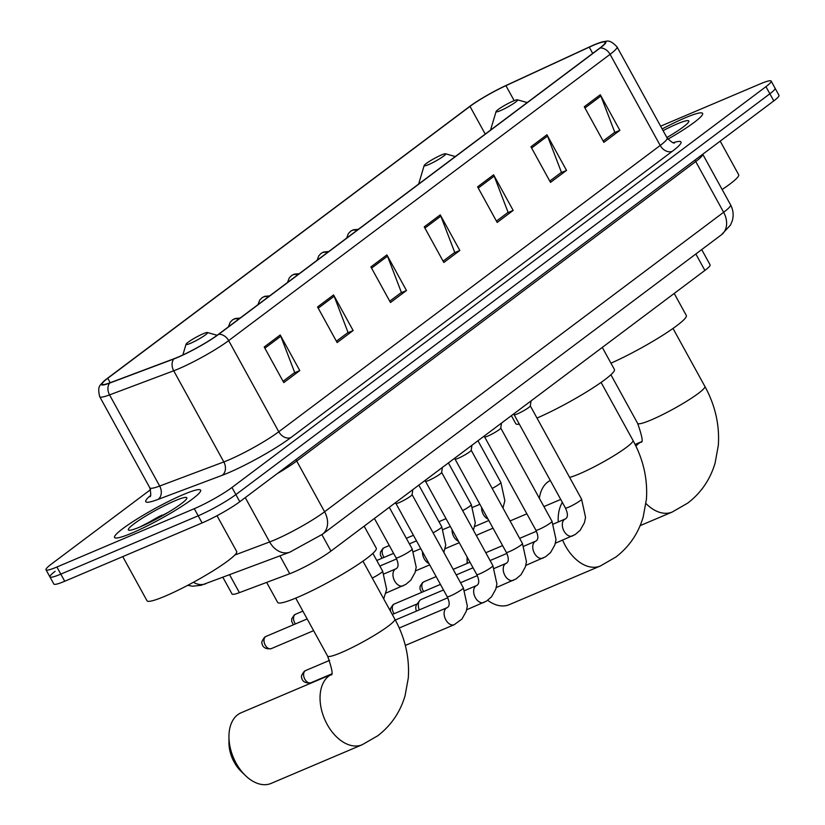 <?xml version="1.0" encoding="UTF-8"?>
<svg xmlns="http://www.w3.org/2000/svg" width="825" height="825" viewBox="0 0 825 825"><rect width="100%" height="100%" fill="white"/><g stroke="black" fill="none" stroke-linecap="round" stroke-linejoin="round"><path stroke-width="1.24" d="M701.704 249.593L710.088 264.846A30.69 3.692 151.2 0 1 704.88 270.425L330.949 551.09A30.69 3.692 151.2 0 1 289.73 573.726L239.415 592.639A30.69 3.692 151.2 0 1 232.042 593.99L222.884 577.325M161.896 515.14A40.92 4.919 -28.8 0 0 145.943 524.298A40.92 4.919 -28.8 0 1 161.896 515.14M55.131 571.323A30.69 3.692 -28.8 0 0 49.923 576.902L53.842 584.028A30.69 3.692 -28.8 0 0 64.732 581.254L202.104 522.937A30.69 3.692 -28.8 0 0 239.797 501.713L773.788 100.908A30.69 3.692 -28.8 0 0 778.986 95.329L775.077 88.213A30.69 3.692 -28.8 0 1 769.869 93.792A30.69 3.692 -28.8 0 0 775.077 88.213L771.158 81.087A30.69 3.692 -28.8 0 0 760.268 83.872L660.619 126.173M150.593 489.617L51.212 564.207A30.69 3.692 -28.8 0 0 46.014 569.786A30.69 3.692 -28.8 0 0 56.904 567.012L194.277 508.695A30.69 3.692 -28.8 0 0 231.969 487.472L235.878 494.588L769.869 93.792L235.878 494.588A30.69 3.692 -28.8 0 1 198.186 515.811A30.69 3.692 -28.8 0 0 235.878 494.588L239.797 501.713M56.904 567.012L60.813 574.128L198.186 515.811L60.813 574.128A30.69 3.692 -28.8 0 1 49.923 576.902A30.69 3.692 -28.8 0 0 60.813 574.128L64.732 581.254M685.183 117.831A49.108 5.899 -28.8 0 0 662.155 128.958A49.108 5.899 -28.8 0 1 685.183 117.831A49.108 5.899 -28.8 0 1 702.611 113.396A49.108 5.899 -28.8 0 0 685.183 117.831M183.202 494.608A49.108 5.899 -28.8 0 0 136.898 519.1A49.108 5.899 -28.8 0 0 114.562 537.488A49.108 5.899 -28.8 0 0 131.99 533.043A49.108 5.899 -28.8 0 0 178.293 508.551A49.108 5.899 -28.8 0 0 200.63 490.163A49.108 5.899 -28.8 0 0 183.202 494.608A49.108 5.899 -28.8 0 0 136.898 519.1A49.108 5.899 -28.8 0 0 114.562 537.488A49.108 5.899 -28.8 0 0 131.99 533.043A49.108 5.899 -28.8 0 0 178.293 508.551A49.108 5.899 -28.8 0 0 200.63 490.163A49.108 5.899 -28.8 0 0 183.202 494.608M593.546 45.241A32.742 3.929 151.2 0 1 605.158 42.281A32.742 3.929 151.2 0 1 599.61 48.232L218.192 334.517A32.742 3.929 151.2 0 1 174.219 358.669L110.076 382.769A32.742 3.929 151.2 0 1 102.207 384.223A32.742 3.929 151.2 0 1 107.766 378.273L469.992 106.384A32.742 3.929 151.2 0 1 505.931 85.656L589.267 47.138A32.742 3.929 151.2 0 1 593.546 45.241M593.969 44.921A33.557 4.032 -28.8 0 0 589.586 46.87L506.251 85.377A33.557 4.032 -28.8 0 0 469.415 106.631L107.188 378.51A33.557 4.032 -28.8 0 0 103.342 381.686A33.557 4.032 -28.8 0 0 109.55 383.13L173.704 359.019A33.557 4.032 -28.8 0 0 218.769 334.269L600.188 47.984A33.557 4.032 -28.8 0 0 602.425 41.879A33.557 4.032 -28.8 0 0 593.969 44.921M264.206 346.995L283.779 382.604L299.784 370.59L280.211 334.991L264.206 346.995M283.047 381.274L294.7 372.529L280.809 336.26A8.188 6.208 -126.9 0 0 280.211 334.991M294.02 373.034L299.784 370.59M317.553 306.962L337.126 342.561L353.131 330.547L333.558 294.948L317.553 306.962M336.394 341.23L348.047 332.485L334.156 296.227A8.188 6.208 -126.9 0 0 333.558 294.948M347.366 333.001L353.131 330.547M370.899 266.918L390.472 302.517L406.478 290.513L386.904 254.904L370.899 266.918M389.74 301.187L401.393 292.442L387.492 256.183A8.188 6.208 -126.9 0 0 386.904 254.904M400.713 292.957L406.478 290.513M584.286 106.755L603.859 142.364L619.864 130.35L600.291 94.751L584.286 106.755M603.127 141.034L614.78 132.289L600.878 96.02A8.188 6.208 -126.9 0 0 600.291 94.751M614.089 132.794L619.864 130.35M530.939 146.798L550.512 182.397L566.517 170.393L546.944 134.784L530.939 146.798M549.78 181.067L561.433 172.322L547.532 136.063A8.188 6.208 -126.9 0 0 546.944 134.784M560.742 172.838L566.517 170.393M477.593 186.842L497.166 222.441L513.171 210.427L493.597 174.828L477.593 186.842M496.433 221.11L508.087 212.365L494.185 176.107A8.188 6.208 -126.9 0 0 493.597 174.828M507.396 212.881L513.171 210.427M424.246 226.875L443.819 262.484L459.824 250.47L440.251 214.871L424.246 226.875M443.087 261.154L454.74 252.409L440.839 216.14A8.188 6.208 -126.9 0 0 440.251 214.871M454.059 252.914L459.824 250.47M667.879 139.167A49.108 5.899 -28.8 0 0 702.611 113.396A49.108 5.899 -28.8 0 1 667.879 139.167M231.969 487.472L765.951 86.666A30.69 3.692 -28.8 0 0 771.158 81.087M722.143 189.513A51.15 6.146 -28.8 0 0 738.653 174.714L720.194 141.137M666.868 137.538A33.351 4.012 -28.8 0 0 688.823 121.523A33.351 4.012 -28.8 0 0 676.964 123.997A33.351 4.012 -28.8 0 0 663.073 130.628M550.285 480.47A38.363 24.585 67 0 0 547.79 482.006A38.363 24.585 67 0 0 539.364 498.31M500.445 110.643A12.282 1.475 -28.8 0 0 512.583 104.167A12.282 1.475 -28.8 0 0 517.44 99.804A12.282 1.475 -28.8 0 0 513.253 101.032A12.282 1.475 -28.8 0 0 502.26 106.796A12.282 1.475 -28.8 0 0 496.083 111.55A12.282 1.475 -28.8 0 0 500.445 110.643M610.954 363.186A56.275 6.765 -28.8 0 0 662.444 335.466A56.275 6.765 -28.8 0 0 686.317 315.48L674.2 293.452M467.094 556.947A38.363 24.585 67 0 0 467.084 557.927A38.363 24.585 67 0 0 467.404 563.32M487.699 600.322A38.363 24.585 67 0 0 509.221 604.673L600.322 566.002A38.363 24.585 -113 0 1 562.629 540.127M428.536 164.618A12.282 1.475 -28.8 0 0 440.674 158.132A12.282 1.475 -28.8 0 0 445.531 153.78A12.282 1.475 -28.8 0 0 441.344 155.007A12.282 1.475 -28.8 0 0 430.351 160.772A12.282 1.475 -28.8 0 0 424.174 165.526A12.282 1.475 -28.8 0 0 428.536 164.618M536.993 418.058A56.275 6.765 -28.8 0 0 589.473 390.112A56.275 6.765 -28.8 0 0 614.408 369.456L602.291 347.428M511.376 415.666L515.78 423.668A56.275 6.765 -28.8 0 0 519.337 424.153M493.03 528.186L479.232 534.043A38.363 24.585 67 0 0 476.386 535.621M245.458 775.572L241.065 771.313A28.133 18.026 -113 0 1 228.958 742.789L228.948 736.663A38.363 24.585 67 0 0 245.458 775.572A38.363 24.585 67 0 0 271.085 783.42L362.185 744.738A38.363 24.585 -113 0 1 325.803 721.772A38.363 24.585 -113 0 1 328.845 676.046A38.363 24.585 -113 0 1 331.31 674.52M331.33 674.479L241.096 712.779A38.363 24.585 67 0 0 237.744 714.718A38.363 24.585 67 0 0 228.948 736.663M190.4 343.355A12.282 1.475 -28.8 0 0 202.537 336.878A12.282 1.475 -28.8 0 0 207.395 332.516A12.282 1.475 -28.8 0 0 203.208 333.743A12.282 1.475 -28.8 0 0 192.215 339.508A12.282 1.475 -28.8 0 0 186.037 344.262A12.282 1.475 -28.8 0 0 190.4 343.355M266.65 582.398L277.654 602.415A56.275 6.765 -28.8 0 0 297.619 597.321A56.275 6.765 -28.8 0 0 350.677 569.26A56.275 6.765 -28.8 0 0 376.272 548.192L364.155 526.164M514.14 414.717A9.209 1.103 -28.8 0 0 514.222 414.779A9.209 1.103 -28.8 0 0 517.409 413.882A9.209 1.103 -28.8 0 0 525.762 409.489A9.209 1.103 -28.8 0 0 530.289 405.952L531.032 400.909M484.584 436.899A9.209 1.103 -28.8 0 0 484.667 436.961A9.209 1.103 -28.8 0 0 487.853 436.064A9.209 1.103 -28.8 0 0 496.207 431.671A9.209 1.103 -28.8 0 0 500.744 428.134L501.487 423.091M455.039 459.082A9.209 1.103 -28.8 0 0 455.111 459.143A9.209 1.103 -28.8 0 0 458.298 458.246A9.209 1.103 -28.8 0 0 466.661 453.853A9.209 1.103 -28.8 0 0 471.188 450.316L471.931 445.273M419.265 609.881A9.209 5.899 -113 0 1 419.564 600.744A9.209 5.899 -113 0 1 420.43 599.878A9.209 5.899 -113 0 1 421.235 599.414L443.499 589.968M416.439 611.088A6.652 4.259 -113 0 1 416.687 604.57L419.564 600.744M484.254 602.26A9.209 5.899 -113 0 1 483.749 602.518A9.209 5.899 -113 0 1 475.025 597.001A9.209 5.899 -113 0 1 475.757 586.028A9.209 5.899 -113 0 1 476.066 585.822A9.209 5.899 -113 0 1 476.561 585.564L476.922 585.379C479.387 583.708 479.335 580.099 476.757 574.54L425.504 481.305A9.209 1.103 -28.8 0 0 425.566 481.326A9.209 1.103 -28.8 0 0 428.752 480.428A9.209 1.103 -28.8 0 0 437.106 476.035A9.209 1.103 -28.8 0 0 441.633 472.498L442.375 467.455M395.928 503.446A9.209 1.103 -28.8 0 0 396.01 503.508A9.209 1.103 -28.8 0 0 399.197 502.611A9.209 1.103 -28.8 0 0 407.55 498.218A9.209 1.103 -28.8 0 0 412.077 494.68L412.82 489.637M439.168 522.091A9.209 5.899 -113 0 1 440.705 520.926L446.047 518.667M409.613 544.273A9.209 5.899 -113 0 1 411.149 543.108L416.491 540.849M380.067 566.455A9.209 5.899 -113 0 1 381.593 565.29L396.608 558.927M122.75 556.617L147.015 600.775A51.15 6.146 -28.8 0 0 165.175 596.145A51.15 6.146 -28.8 0 0 213.407 570.642A51.15 6.146 -28.8 0 0 236.672 551.482L217.006 515.707M174.983 500.775A33.351 4.012 -28.8 0 0 142.003 518.368A33.351 4.012 -28.8 0 0 128.813 530.197A33.351 4.012 -28.8 0 0 140.209 526.876A33.351 4.012 -28.8 0 0 170.063 511.222A33.351 4.012 -28.8 0 0 186.842 498.3A33.351 4.012 -28.8 0 0 174.983 500.775M168.063 512.438L139.683 527.103M695.846 253.987L704.88 270.425M229.608 574.798L239.415 592.639M279.923 555.885L289.73 573.726M321.905 534.652L330.949 551.09M234.743 555.07L269.641 541.953A40.92 4.919 -28.8 0 0 274.343 540.066A40.92 4.919 -28.8 0 0 324.596 511.768L723.628 212.273A40.92 4.919 -28.8 0 0 730.568 204.837C733.25 209.901 733.827 215.191 732.301 220.708L730.527 225.029L721.452 234.774L322.42 534.27A20.46 15.52 53.1 0 0 324.596 511.768L296.711 461.041A40.92 4.919 151.2 0 1 277.179 473.653M695.124 159.957A5.115 3.877 -126.9 0 0 695.733 161.535L723.628 212.273A20.46 15.52 53.1 0 1 721.452 234.774M245.262 497.609L269.641 541.953A20.46 15.603 69.4 0 0 289.864 552.152L201.022 585.307L192.648 586.214L187.729 585.317M730.568 204.837L702.745 154.234A40.92 4.919 151.2 0 1 695.733 161.535L296.711 461.041A5.115 3.877 -126.9 0 1 296.093 459.453M773.788 100.908L765.951 86.666M202.104 522.937L194.277 508.695M193.432 582.275A20.46 15.603 69.4 0 0 205.58 583.822M673.386 142.642A51.15 6.146 151.2 0 1 672.323 151.295L290.895 437.58A10.23 7.755 53.1 0 1 278.778 431.753L660.196 145.468A40.92 4.919 -28.8 0 0 667.136 138.023C671.54 142.24 674.046 143.808 674.644 142.735M290.895 437.58A51.15 6.146 151.2 0 1 228.071 472.952A51.15 6.146 151.2 0 1 222.203 475.303L158.049 499.414A51.15 6.146 151.2 0 1 150.398 495.598M228.515 460.041A40.92 4.919 -28.8 0 0 278.778 431.753L228.669 340.612A40.92 4.919 151.2 0 1 173.714 370.786L109.56 394.897A40.92 4.919 151.2 0 1 99.732 396.712L149.841 487.853A40.92 4.919 -28.8 0 0 159.668 486.038L223.822 461.928A40.92 4.919 -28.8 0 0 228.515 460.041M109.55 383.13A10.23 7.807 69.4 0 0 109.56 394.897L159.668 486.038A10.23 7.807 -110.6 0 1 158.049 499.414M173.704 359.019A10.23 7.807 69.4 0 0 173.714 370.786L223.822 461.928A10.23 7.807 -110.6 0 1 222.203 475.303M218.769 334.269A10.23 7.755 53.1 0 1 228.669 340.612L610.087 54.326A10.23 7.755 -126.9 0 0 600.188 47.984M602.425 41.879C606.458 41.889 608.644 38.033 617.028 46.881A40.92 4.919 151.2 0 1 610.087 54.326L660.196 145.468A10.23 7.755 53.1 0 0 672.323 151.295M107.766 378.273L110.21 382.718M589.267 47.138L592.711 53.408M505.931 85.656L514.171 100.65M469.992 106.384L485.224 134.083M424.916 228.092L440.839 216.14M478.263 188.059L494.185 176.107M531.609 148.015L547.532 136.063M584.956 107.972L600.878 96.02M371.57 268.135L387.492 256.183M318.223 308.179L334.156 296.227M264.877 348.212L280.809 336.26M673.004 328.443L704.88 386.409A38.363 4.61 151.2 0 1 698.373 393.381A38.363 4.61 151.2 0 1 651.255 419.904A38.363 4.61 151.2 0 1 637.632 423.38C642.067 436.023 643.242 442.313 641.159 442.252M635.931 446.15A38.363 24.585 -113 0 1 638.89 443.334A38.363 24.585 -113 0 1 641.355 441.808M704.88 386.409C715.203 405.292 719.689 424.927 718.338 445.314L715.079 463.145C710.201 479.531 701.095 492.845 687.761 503.085L672.231 512.026A38.363 24.585 -113 0 1 645.985 503.57M601.095 382.418L632.971 440.385A38.363 4.61 151.2 0 1 626.453 447.356A38.363 4.61 151.2 0 1 579.346 473.88A38.363 4.61 151.2 0 1 569.611 477.376M558.267 521.967A38.363 24.585 -113 0 1 562.361 502.425M362.959 561.155L394.835 619.121A38.363 4.61 151.2 0 1 388.327 626.092A38.363 4.61 151.2 0 1 341.21 652.616A38.363 4.61 151.2 0 1 327.587 656.092C332.021 668.735 333.207 675.025 331.124 674.963M423.349 582.11A6.652 4.259 -113 0 1 423.937 581.78L422.534 582.584A6.652 5.043 53.1 0 1 423.349 582.11A6.652 4.259 -113 0 0 423.699 591.515M572.911 535.714A9.209 5.899 -113 0 1 572.416 535.972A9.209 5.899 -113 0 1 563.681 530.454A9.209 5.899 -113 0 1 564.413 519.482A9.209 5.899 -113 0 1 564.723 519.276A9.209 5.899 -113 0 1 565.218 519.018A9.209 5.899 -113 0 1 565.362 518.956M553.369 524.05L565.579 518.832C568.054 517.162 568.002 513.552 565.424 507.994A9.209 1.103 -28.8 0 0 568.693 507.158A9.209 1.103 -28.8 0 0 579.686 501.022A9.209 1.103 -28.8 0 0 581.563 499.115L585.554 517.357L584.461 522.617L580.15 530.331L575.169 534.559L555.359 543.211M393.793 604.292A6.652 4.259 -113 0 1 394.381 603.962L392.989 604.766A6.652 5.043 53.1 0 1 393.793 604.292A6.652 4.259 -113 0 0 394.144 613.697M543.355 557.896A9.209 5.899 -113 0 1 542.86 558.154A9.209 5.899 -113 0 1 534.126 552.637A9.209 5.899 -113 0 1 534.858 541.664A9.209 5.899 -113 0 1 535.167 541.458A9.209 5.899 -113 0 1 535.662 541.2A9.209 5.899 -113 0 1 535.807 541.138M523.813 546.232L536.023 541.014C538.498 539.344 538.447 535.734 535.868 530.176A9.209 1.103 -28.8 0 0 539.137 529.341A9.209 1.103 -28.8 0 0 550.131 523.205A9.209 1.103 -28.8 0 0 552.007 521.297L556.009 539.54L554.905 544.799L550.595 552.513L545.614 556.741L525.814 565.393M513.8 580.078A9.209 5.899 -113 0 1 513.305 580.336A9.209 5.899 -113 0 1 504.58 574.819A9.209 5.899 -113 0 1 505.302 563.846A9.209 5.899 -113 0 1 505.612 563.64A9.209 5.899 -113 0 1 506.107 563.382A9.209 5.899 -113 0 1 506.251 563.32M494.257 568.415L506.478 563.197C508.942 561.526 508.891 557.917 506.313 552.358A9.209 1.103 -28.8 0 0 509.582 551.523A9.209 1.103 -28.8 0 0 520.575 545.387A9.209 1.103 -28.8 0 0 522.452 543.479L526.453 561.722L525.35 566.981L521.039 574.695L516.058 578.923L496.258 587.575M464.702 590.597L476.561 585.564A9.209 5.899 -113 0 1 476.695 585.502M476.757 574.54A9.209 1.103 -28.8 0 0 480.026 573.705A9.209 1.103 -28.8 0 0 491.019 567.569A9.209 1.103 -28.8 0 0 492.896 565.661L496.897 583.904L495.794 589.163L491.483 596.877L486.502 601.105L466.702 609.757M305.137 670.838A6.652 4.259 -113 0 1 305.714 670.508L304.322 671.313A6.652 5.043 53.1 0 1 305.137 670.838A6.652 4.259 -113 0 0 304.611 678.769A6.652 4.259 -113 0 0 310.912 682.749L331.464 674.025M454.699 624.442A9.209 5.899 -113 0 1 454.204 624.7A9.209 5.899 -113 0 1 445.469 619.183A9.209 5.899 -113 0 1 446.201 608.211A9.209 5.899 -113 0 1 446.511 608.004A9.209 5.899 -113 0 1 447.006 607.747A9.209 5.899 -113 0 1 447.15 607.685M399.238 628.021L447.367 607.561C449.831 605.89 449.78 602.281 447.212 596.722A9.209 1.103 -28.8 0 0 450.471 595.887A9.209 1.103 -28.8 0 0 461.464 589.751A9.209 1.103 -28.8 0 0 463.341 587.843L467.342 606.086L466.238 611.346L461.938 619.059L454.204 624.7L405.312 645.449M383.718 547.986A6.652 4.259 -113 0 1 384.295 547.656L382.903 548.46A6.652 5.043 53.1 0 1 383.718 547.986A6.652 4.259 -113 0 0 384.068 557.391M356.926 230.381A10.23 7.755 -126.9 0 0 351.873 230.526A10.23 7.755 53.1 0 0 350.625 231.248L353.317 229.793L358.339 229.319M492.195 488.441A9.209 1.103 -28.8 0 0 498.981 484.337A9.209 1.103 -28.8 0 0 500.858 482.429L504.859 500.672L502.961 508.025M488.039 519.111A9.209 5.899 -113 0 1 483.316 514.408A9.209 5.899 -113 0 1 481.614 507.437M327.37 252.563A10.23 7.755 -126.9 0 0 322.317 252.708A10.23 7.755 53.1 0 0 321.069 253.43L323.761 251.976L328.793 251.501M462.639 510.623A9.209 1.103 -28.8 0 0 469.425 506.519A9.209 1.103 -28.8 0 0 471.302 504.611L475.303 522.854L473.406 530.207M458.483 541.293A9.209 5.899 -113 0 1 453.76 536.59A9.209 5.899 -113 0 1 452.069 529.619M297.815 274.746A10.23 7.755 -126.9 0 0 292.762 274.89A10.23 7.755 53.1 0 0 291.514 275.612L294.205 274.158L299.238 273.683M433.084 532.806A9.209 1.103 -28.8 0 0 439.88 528.701A9.209 1.103 -28.8 0 0 441.757 526.793L445.748 545.036L443.85 552.389M428.928 563.475A9.209 5.899 -113 0 1 424.205 558.773A9.209 5.899 -113 0 1 422.513 551.801M295.051 614.532A6.652 4.259 -113 0 1 295.639 614.202L294.247 615.007A6.652 5.043 53.1 0 1 295.051 614.532A6.652 4.259 -113 0 0 295.402 623.937M268.269 296.928A10.23 7.755 -126.9 0 0 263.206 297.072A10.23 7.755 53.1 0 0 261.958 297.794L264.66 296.34L269.682 295.866M403.549 585.575A9.209 5.899 -113 0 1 403.054 585.822A9.209 5.899 -113 0 1 394.659 580.955A9.209 5.899 -113 0 1 395.361 569.126A9.209 5.899 -113 0 1 395.856 568.879A9.209 5.899 -113 0 1 396 568.817M384.007 573.911L396.217 568.693C398.692 567.023 398.64 563.403 396.062 557.844A9.209 1.103 -28.8 0 0 399.331 557.019A9.209 1.103 -28.8 0 0 410.324 550.883A9.209 1.103 -28.8 0 0 412.201 548.976L416.202 567.218L415.099 572.478L410.788 580.192L405.807 584.42L386.007 593.062M265.506 636.714A6.652 4.259 -113 0 1 266.083 636.384L264.691 637.189A6.652 5.043 53.1 0 1 265.506 636.714A6.652 4.259 -113 0 0 264.98 644.645A6.652 4.259 -113 0 0 271.281 648.625L313.613 630.661M238.714 319.11A10.23 7.755 -126.9 0 0 233.65 319.254A10.23 7.755 53.1 0 0 232.403 319.976L235.104 318.522L240.127 318.048M372.25 578.057A9.209 1.103 -28.8 0 0 380.768 573.066A9.209 1.103 -28.8 0 0 382.645 571.158L386.647 589.401L383.697 598.868M160.04 516.007A41.951 5.043 -28.8 0 0 144.891 524.793M322.42 534.27L289.864 552.152M103.342 381.686C101.227 385.058 96.752 384.852 99.732 396.712M46.014 569.786L49.923 576.902M617.028 46.881L667.136 138.023M149.841 487.853C151.037 493.824 151.027 496.774 149.799 496.712M672.231 512.026L640.128 525.649M517.44 99.804L527.216 102.568M496.083 111.55L490.545 130.092M641.376 441.767L635.095 444.438M610.902 374.746L637.632 423.38M632.971 440.385C643.283 459.267 647.78 478.902 646.429 499.29L643.16 517.12C638.292 533.507 629.186 546.82 615.842 557.061L600.322 566.002M467.094 563.454L467.084 557.927M445.531 153.78L455.307 156.544M424.174 165.526L418.636 184.068M560.722 499.445L543.912 506.581M526.876 513.82L510.067 520.957M394.835 619.121C405.157 638.003 409.643 657.638 408.293 678.026L405.034 695.867C400.156 712.243 391.05 725.557 377.716 735.797L362.185 744.738M207.395 332.516L217.161 335.28M186.037 344.262L182.841 354.987M295.721 598.115L327.587 656.092M530.3 405.879L581.563 499.115M514.161 414.758L565.424 507.994M514.222 414.779L513.171 414.315M536.415 531.248L519.637 538.364M502.6 545.603L485.791 552.74M423.937 581.78L436.147 576.592M453.183 569.363L469.992 562.227M421.627 592.391L419.977 588.998L420.08 586.297L422.534 582.584M500.754 428.062L552.007 521.297M484.615 436.941L535.868 530.176M484.667 436.961L483.625 436.497M506.859 553.431L490.091 560.546M473.045 567.786L456.235 574.922M394.381 603.962L440.437 584.409M390.4 611.057L390.524 608.479L392.989 604.766M471.199 450.244L522.452 543.479M455.06 459.123L506.313 552.358M455.111 459.143L454.07 458.679M477.304 575.613L460.536 582.728M392.287 614.481L417.192 603.91M441.643 472.426L492.896 565.661M425.566 481.326L424.514 480.862M447.748 597.795L395.33 620.049M412.088 494.608L463.341 587.843M395.948 503.487L447.212 596.722M396.01 503.508L394.958 503.044M305.714 670.508L329.618 660.361M310.912 682.749C302.744 684.028 301.568 678.315 301.754 677.727C300.857 676.799 301.713 674.664 304.322 671.313M477.953 440.756L500.858 482.429M479.892 504.292L472.663 507.365M488.812 520.513L474.664 526.515M384.295 547.656L389.297 545.531M406.333 538.302L413.438 535.281M381.996 558.267L380.335 554.874L380.438 552.173L382.903 548.46M346.613 238.126L348.367 233.578L350.625 231.248M448.398 462.938L471.302 504.611M450.337 526.474L443.108 529.547M459.257 542.695L445.108 548.697M376.778 560.484L393.587 553.348M317.058 260.308L318.821 255.76L321.069 253.43M418.842 485.121L441.757 526.793M420.781 548.656L413.562 551.729M429.701 564.877L415.552 570.879M287.512 282.49L289.266 277.942L291.514 275.612M389.287 507.303L412.201 548.976M374.416 518.471L396.062 557.844M295.639 614.202L302.878 611.129M293.329 624.814L291.679 621.421L291.782 618.719L294.247 615.007M257.957 304.673L259.71 300.125L261.958 297.794M372.869 553.379L382.645 571.158M266.083 636.384L307.168 618.946M271.281 648.625C263.113 649.904 261.938 644.191 262.123 643.603C261.226 642.675 262.082 640.54 264.691 637.189M228.401 326.855L230.154 322.307L232.403 319.976"/></g></svg>
